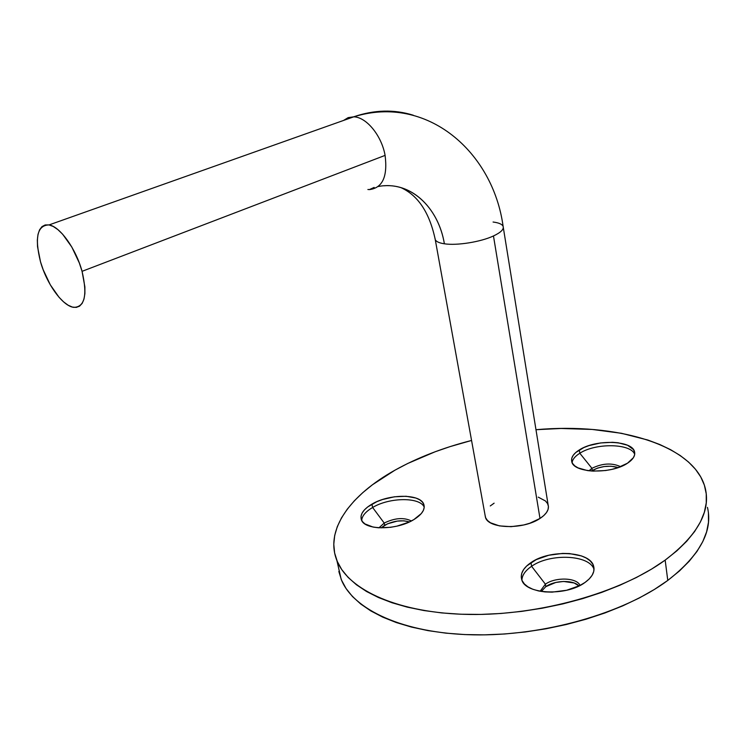 <?xml version="1.0" encoding="UTF-8"?>
<svg xmlns="http://www.w3.org/2000/svg" width="746" height="746" viewBox="0 0 746 746"><rect width="100%" height="100%" fill="white"/><g stroke="black" fill="none" stroke-linecap="round" stroke-linejoin="round"><path stroke-width="1.12" d="M378.297 186.5C409.675 180.327 438.331 206.866 444.383 243.793C456.813 245.76 480.676 241.965 493.47 235.96C500.911 232.454 504.119 229.236 503.102 226.318M374.147 187.423L369.401 189.596C382.53 187.973 387.761 176.569 385.095 155.392L82.06 271.33C87.571 295.164 84.792 307.175 73.705 307.361C62.636 306.065 46.765 284.086 40.508 261.799C34.475 237.48 37.328 225.18 49.059 224.919C59.978 226.504 76.045 248.912 82.06 271.33L385.095 155.392C381.626 135.604 366.389 117.038 353.725 116.833L353.613 116.833C374.222 109.774 394.112 109.242 413.284 115.229C394.112 109.242 374.222 109.774 353.613 116.833C366.286 116.926 381.616 135.53 385.095 155.392C387.761 176.494 382.567 187.889 369.512 189.596L367.89 189.503M594.03 569.45C589.76 554.698 550.138 553.019 531.609 566.298L530.984 562.596C549.811 549.121 590.17 551.107 593.63 566.195C595.094 571.772 592.221 577.19 585.032 582.449L579.707 585.601L566.615 590.263L552.087 592.138L545.028 591.914L538.481 590.925L532.719 589.219L527.972 586.869L524.401 583.978L522.135 580.658L521.249 577.059L521.752 573.31L523.608 569.562L526.723 565.944L536.215 559.631L548.786 555.248L562.633 553.42L569.422 553.56L581.507 555.938L586.347 558.101L590.133 560.833L592.697 564.023L593.937 567.566L593.769 571.333L592.193 575.166L589.247 578.924L585.032 582.449C566.419 596.539 524.97 594.366 521.734 579.623C520.111 573.637 523.188 567.958 530.984 562.596L531.609 566.298C550.138 553.019 589.769 554.698 594.03 569.45M580.062 585.423C576.863 577.535 555.397 576.863 545.401 584.193L531.609 566.298L545.401 584.193C555.397 576.863 576.863 577.535 580.062 585.423M424.232 507.187C420.11 496.911 389.468 497.246 372.627 507.476L371.918 504.147C389.225 493.647 420.8 493.665 423.84 504.483C425.313 509.453 422.003 514.488 413.89 519.57L408.817 522.191L396.919 526.144L390.587 527.31L378.418 527.776L373.084 527.068L364.953 523.925L362.453 521.631L361.139 518.974L361.045 516.055L362.146 512.996L364.393 509.919L367.694 506.935L376.889 501.657L382.437 499.55L394.42 496.799L406.141 496.267L415.923 498.048L419.606 499.755L422.292 501.927L423.849 504.501L424.213 507.364L423.364 510.423L421.303 513.565L413.89 519.57C396.704 530.462 364.29 530.406 361.39 519.757C359.833 514.479 363.339 509.276 371.918 504.147L372.627 507.476C389.468 497.246 420.11 496.911 424.232 507.187M411.372 520.96C403.847 517.239 394.793 517.929 384.199 523.049L372.627 507.476L384.199 523.049C394.793 517.929 403.847 517.239 411.372 520.96M634.697 454.351C630.929 443.31 595.56 442.816 579.819 453.251L579.325 449.931C595.597 439.142 632.403 440.177 634.548 451.852C635.443 455.694 633.102 459.471 627.517 463.191L617.744 467.714L611.86 469.374L605.631 470.521L593.145 471.127L587.391 470.567L578.01 467.873L574.737 465.84L572.574 463.462L571.595 460.841L571.828 458.072L573.245 455.256L575.772 452.514L583.745 447.609L588.883 445.632L600.502 442.956L612.522 442.303L618.136 442.77L627.545 445.241L633.363 449.456L634.594 452.039L634.622 454.808L633.419 457.662L627.517 463.191C611.366 474.409 573.683 473.206 571.79 461.746C570.811 457.671 573.32 453.727 579.325 449.931L579.819 453.251C595.56 442.816 630.939 443.31 634.697 454.351M620.597 466.67C611.944 462.679 602.386 463.229 591.932 468.311L579.819 453.251L591.932 468.311C602.386 463.229 611.944 462.679 620.597 466.67M538.239 497.134L545.475 500.976L547.536 503.522L548.422 506.357L548.086 509.397L546.529 512.502L543.797 515.561L539.992 518.451L529.753 523.254L523.729 524.97L511.103 526.676L499.41 525.893L490.486 522.787L487.511 520.512L485.693 517.883L485.068 515.197L485.441 517.23C487.996 528.905 523.375 529.912 539.992 518.451L493.47 235.96C480.676 241.965 456.813 245.76 444.383 243.793C439.254 243.028 436.214 241.648 435.263 239.662L435.03 238.356L435.263 239.662C436.214 241.648 439.254 243.028 444.383 243.793C438.62 209.188 413.181 183.367 383.854 185.791M353.613 116.833L348.177 117.626L343.524 120.46L348.177 117.626L353.613 116.833M545.811 586.654L545.401 584.193L545.811 586.654L555.789 582.458L563.575 581.451L574.159 582.99L579.027 585.936C573.385 579.707 554.763 580.155 545.811 586.654L541.288 591.457L545.811 586.654M338.05 565.571L341.164 579.25C352.839 609.547 403.39 633.475 473.486 634.837C543.452 636.235 623.544 613.408 667.782 580.425L665.162 560.115C620.569 592.688 539.927 615.497 469.588 614.452C399.129 613.464 348.466 590.217 336.912 560.572C324.519 529.828 350.424 494.98 394.96 470.176L372.431 484.779L362.78 492.64L354.331 500.818L347.207 509.257L341.491 517.892L337.295 526.657L334.693 535.469L333.779 544.263L334.618 552.954L337.276 561.44L341.78 569.636L348.158 577.441L356.42 584.761L366.519 591.485L378.427 597.509L392.032 602.759L407.241 607.123L423.896 610.536L441.819 612.923L460.804 614.228L480.62 614.424L500.995 613.473L521.678 611.384L542.37 608.186L562.801 603.915L582.682 598.618L601.742 592.389L619.73 585.312L636.431 577.497L651.631 569.058L665.162 560.115L676.892 550.8L686.73 541.242L694.601 531.553L700.475 521.855L704.355 512.269L706.257 502.888L706.238 493.815L704.364 485.124L700.727 476.89L695.421 469.187L688.549 462.054L680.24 455.545L670.617 449.689L659.8 444.523L647.91 440.056L621.427 433.286L592.147 429.435L561.011 428.474L535.982 429.705C616.093 422.506 694.507 444.439 705.278 488.294C710.863 511.514 697.491 535.451 665.162 560.115L667.782 580.425L679.429 570.988L689.173 561.29L696.978 551.453L702.788 541.596L706.621 531.833L708.486 522.275L708.439 513.015M592.259 470.521L591.932 468.311L592.259 470.521L591.503 471.034L597.602 468.059L604.139 466.548L610.89 466.213L618.247 467.546C609.333 465.112 600.67 466.11 592.259 470.521M384.666 525.268L384.199 523.049L384.666 525.268L381.15 527.898L387.444 523.841L397.292 521.09L403.884 520.82L409.405 521.92C401.553 519.72 393.301 520.839 384.666 525.268M378.968 527.814L384.199 523.049L378.968 527.814M589.004 470.791L591.932 468.311L589.004 470.791M338.833 571.464L341.528 580.136L346.06 588.519L352.457 596.511L360.719 604.008L370.818 610.918L382.689 617.119L396.266 622.537L411.419 627.06L428.008 630.622L445.847 633.14L464.739 634.566L484.452 634.855L504.716 633.988L525.277 631.965L545.848 628.813L566.149 624.551L585.899 619.255L604.829 613.007L622.696 605.883L639.266 598.003L654.354 589.471L667.782 580.425C699.869 555.453 713.092 531.096 707.46 507.383M471.565 440.457L449.969 446.649L435.235 451.731L407.624 463.527L394.96 470.176C417.49 457.643 443.021 447.74 471.565 440.457M490.271 505.947L494.113 503.177M540.141 591.261L545.401 584.193L540.141 591.261M493.078 222.028C498.757 222.737 502.095 224.182 503.112 226.346C504.091 229.264 500.883 232.463 493.47 235.96L539.992 518.451C546.632 514.003 549.345 509.499 548.133 504.93L503.317 227.614M40.508 261.799L37.533 246.674L37.337 240.016L38.027 234.309L39.594 229.777L42 226.607L45.161 224.956L48.947 224.9L53.246 226.458L57.862 229.6L62.636 234.216L71.84 247.085L79.346 263.021L82.06 271.33L84.885 286.93L84.895 293.588L83.962 299.146L82.153 303.389L79.542 306.168L76.241 307.408L72.39 307.082L68.128 305.217L63.624 301.906L59.046 297.281L50.318 284.851L43.165 269.716L40.508 261.799M572.098 462.576C572.574 459.284 575.147 456.179 579.819 453.251C575.147 456.179 572.574 459.284 572.098 462.576M361.679 520.391C362.052 515.868 365.708 511.56 372.627 507.476C365.708 511.56 362.052 515.868 361.679 520.391M521.892 580.071C522.153 575.119 525.389 570.531 531.609 566.298C525.389 570.531 522.153 575.119 521.892 580.071M503.112 226.346C493.097 152.24 427.216 93.884 353.725 116.833L49.059 224.919M594.04 568.9L593.63 566.195M424.232 506.45L423.84 504.483M634.762 453.437L634.548 451.852M485.441 517.23L435.263 239.662C429.584 212.759 418.114 195.405 400.854 187.582M341.164 579.25L336.912 560.572"/></g></svg>
